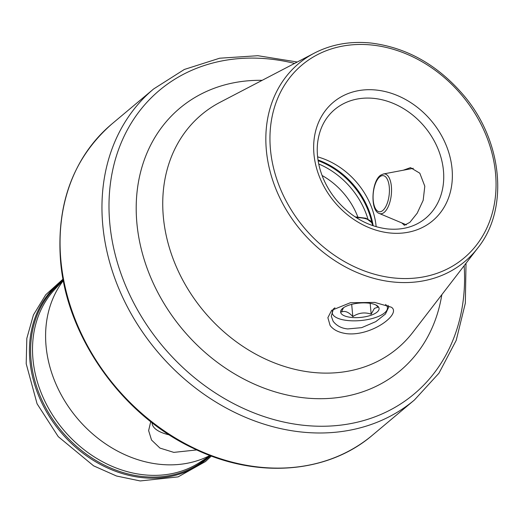 <?xml version="1.0" encoding="UTF-8"?>
<svg xmlns="http://www.w3.org/2000/svg" width="524" height="524" viewBox="0 0 524 524"><rect width="100%" height="100%" fill="white"/><g stroke="black" fill="none" stroke-linecap="round" stroke-linejoin="round"><path stroke-width="0.79" d="M391.29 307.188C402 313.535 371.844 336.375 346.921 333.709C339.021 332.688 333.415 329.93 330.1 325.437L327.873 317.688L331.633 310.319L350.346 302.734L374.699 302.4L391.29 307.188M333.5 308.747L331.273 316.162L333.153 321.317C336.736 325.849 341.609 328.391 347.772 328.934L361.665 327.651L375.813 321.631L385.448 314L388.677 307.202L388.002 305.302M403.29 170.215L410.502 167.641L419.809 173.202L424.807 186.217L423.182 200.299L417.196 213.203L409.932 222.287L404.404 225.3L401.882 222.955M150.735 421.624L148.626 430.61L151.541 440.036L159.951 448.079L173.811 452.382L196.775 449.933M152.045 422.652A47.199 17.574 174.7 0 0 169.363 434.9M209.941 455.474A115.968 94.765 -130 0 1 46.073 346.187A115.968 94.765 -130 0 1 63.339 280.595M376.16 226.709A70.871 57.915 50 0 0 317.616 156.866M334.941 307.784A27.706 10.316 174.7 0 0 334.26 308.413A27.706 10.316 174.7 0 0 334.96 316.725A27.706 10.316 174.7 0 0 360.702 320.544A27.706 10.316 174.7 0 0 385.422 312.108A27.706 10.316 174.7 0 0 385.494 312.042A27.706 10.316 174.7 0 0 385.553 304.437M343.495 307.745L341.425 312.009C344.91 310.522 348.709 312.042 352.816 316.588C358.606 312.782 364.724 311.977 371.169 314.158L374.437 308.361L378.131 307.162L375.963 305.02M341.995 308.97A19.329 7.198 174.7 0 0 341.949 309.022A19.329 7.198 174.7 0 0 352.665 317.537A19.329 7.198 174.7 0 0 377.686 311.551A19.329 7.198 174.7 0 0 377.201 305.747A19.329 7.198 174.7 0 0 359.241 303.088A19.329 7.198 174.7 0 0 341.995 308.97M370.167 303.337L371.169 314.158M351.683 304.365L352.816 316.588M207.707 457.295A114.081 93.226 -130 0 1 99.973 462.79A114.081 93.226 -130 0 1 31.073 360.348A114.081 93.226 -130 0 1 61.157 282.475M441.83 294.685A171.381 140.046 -130 0 1 304.641 397.886A171.381 140.046 -130 0 1 136.902 223.329A171.381 140.046 -130 0 1 262.151 80.336M314.407 53.081L220.054 102.298A152.477 124.601 50 0 0 171.407 254.088A152.477 124.601 50 0 0 312.605 372.387A152.477 124.601 50 0 0 412.86 332.295L477.79 247.99C509.302 208.866 502.686 140.825 463.406 95.008C437.553 64.878 406.794 47.56 371.116 43.053C350.405 40.951 331.502 44.291 314.407 53.081A129.212 105.586 50 0 0 273.181 181.71A129.212 105.586 50 0 0 392.836 281.958A129.212 105.586 50 0 0 477.79 247.99M466.013 263.284L465.338 303.173L456.194 340.404L438.955 373.206L414.412 400.009A202.952 165.846 -130 0 1 223.571 406.559A202.952 165.846 -130 0 1 102.789 225.313A202.952 165.846 -130 0 1 153.65 88.949L111.75 124.077A202.952 165.846 -130 0 0 60.889 260.435A202.952 165.846 -130 0 0 181.671 441.686A202.952 165.846 -130 0 0 372.512 435.136C327.251 473.965 255.836 479.087 193.343 448.321C122.007 414.975 66.653 336.945 60.555 261.037C56.278 203.574 73.34 157.921 111.75 124.077M294.573 63.424A198.17 161.942 50 0 0 109.804 223.46A198.17 161.942 50 0 0 301.438 425.043A198.17 161.942 50 0 0 464.146 265.707M393.806 277.956A126.015 102.973 50 0 0 495.54 173.411A126.015 102.973 50 0 0 372.204 45.064A126.015 102.973 50 0 0 270.469 149.609A126.015 102.973 50 0 0 393.806 277.956M389.633 232.957A77.316 63.181 50 0 0 452.048 168.813A77.316 63.181 50 0 0 376.376 90.062A77.316 63.181 50 0 0 313.961 154.207A77.316 63.181 50 0 0 389.633 232.957M425.685 218.207A70.871 57.915 50 0 0 437.494 147.65A70.871 57.915 50 0 0 374.084 98.407A70.871 57.915 50 0 0 334.626 109.582C325.201 117.599 319.568 128.426 317.708 142.076C316.699 150.257 317.308 158.707 319.535 167.438C322.686 179.477 328.456 190.507 336.847 200.548C351.309 217.08 368.182 226.545 387.465 228.936C402.563 230.331 415.309 226.754 425.685 218.207M210.321 455.618L199.303 462.679A113.407 92.676 -130 0 1 95.506 457.662A113.407 92.676 -130 0 1 32.979 359.32A113.407 92.676 -130 0 1 54.391 289.811L63.26 280.196M210.438 455.664A114.782 93.796 -130 0 1 101.23 464.873A114.782 93.796 -130 0 1 29.914 360.735A114.782 93.796 -130 0 1 63.24 280.071M357.8 216.884A67.648 55.282 50 0 0 322.083 175.494M367.933 219.025A74.094 60.548 50 0 0 318.73 163.986M372.099 223.597A74.094 60.548 50 0 0 318.12 160.691M373.18 225.772A73.871 60.365 50 0 0 318.009 159.964M355.082 216.844L366.04 218.259L371.713 222.615A20.036 7.46 174.7 0 0 356.235 217.598M380.293 176.457A18.17 7.991 96 0 1 389.371 188.234A18.17 7.991 96 0 1 382.206 210.943A18.17 7.991 96 0 1 373.134 199.166A18.17 7.991 96 0 1 380.293 176.457M379.291 213.464C369.833 210.694 371.516 180.485 380.941 175.036L383.47 173.961A20.036 8.816 96 0 1 391.546 189.95A20.036 8.816 96 0 1 383.588 212.849A20.036 8.816 96 0 1 379.291 213.464L406.421 224.862M414.412 400.009L372.512 435.136M63.057 279.089L45.752 294.737L33.444 314.917L26.822 338.38L26.2 363.741L37.073 403.781L58.249 436.643L93.606 465.836L116.505 476.008L140.183 480.947L178.114 476.886L205.526 461.526L211.375 456.018M297.285 62.009L257.887 55.708L219.641 58.216L184.33 69.463L153.65 88.949M371.713 222.615L372.924 225.687M383.47 173.961L413.298 168.322"/></g></svg>

